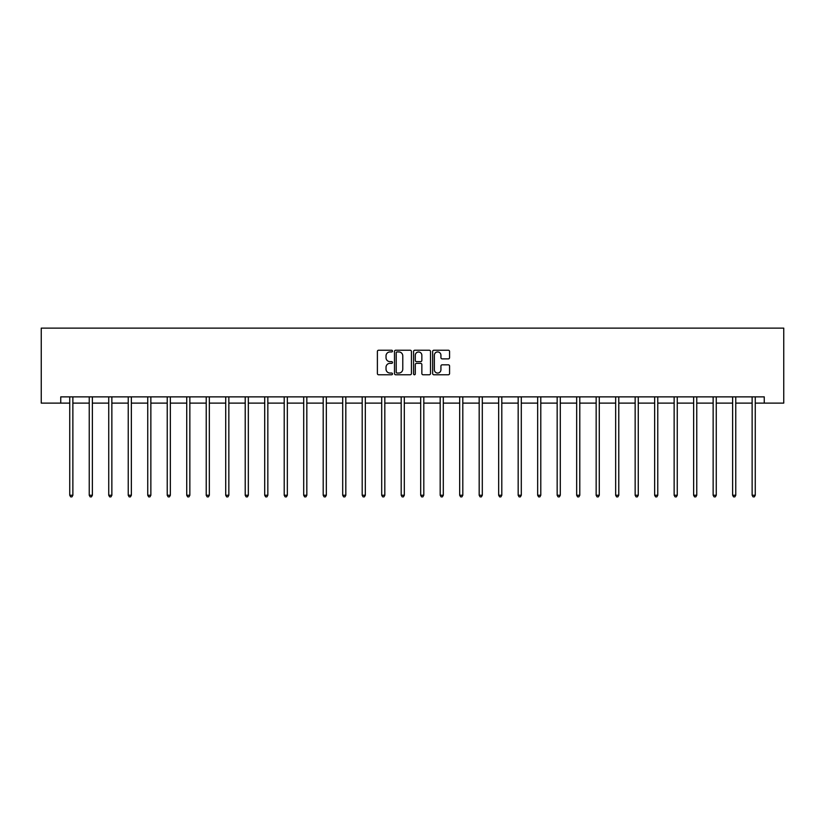 <?xml version="1.0" encoding="UTF-8"?>
<svg xmlns="http://www.w3.org/2000/svg" width="825" height="825" viewBox="0 0 825 825"><rect width="100%" height="100%" fill="white"/><g stroke="black" fill="none" stroke-linecap="round" stroke-linejoin="round"><path stroke-width="1.24" d="M392.504 351.089A0.856 0.856 0 0 0 391.648 350.233L378.613 350.233A1.227 1.227 0 0 0 377.386 351.45L377.386 373.539A1.227 1.227 0 0 0 378.613 374.767L391.648 374.767A0.856 0.856 0 0 0 392.504 373.9A0.856 0.856 0 0 0 391.648 373.044L389.957 373.044A3.929 3.929 0 0 1 386.028 369.115L386.028 367.28A3.929 3.929 0 0 1 389.957 363.351L391.648 363.351A0.856 0.856 0 0 0 392.504 362.495A0.856 0.856 0 0 0 391.648 361.639L389.957 361.639A3.929 3.929 0 0 1 386.028 357.71L386.028 355.874A3.929 3.929 0 0 1 389.957 351.945L391.648 351.945A0.856 0.856 0 0 0 392.504 351.089M448.357 358.875A1.227 1.227 0 0 0 449.573 357.648L449.573 351.45A1.227 1.227 0 0 0 448.357 350.233L433.878 350.233A1.227 1.227 0 0 0 432.651 351.45L432.651 373.539A1.227 1.227 0 0 0 433.878 374.767L448.357 374.767A1.227 1.227 0 0 0 449.573 373.539L449.573 366.052A1.227 1.227 0 0 0 448.357 364.825L442.159 364.825A1.227 1.227 0 0 0 440.932 366.052L440.932 369.765A3.279 3.279 0 0 1 437.652 373.044A3.279 3.279 0 0 1 434.363 369.765L434.363 355.224A3.279 3.279 0 0 1 437.652 351.945A3.279 3.279 0 0 1 440.932 355.224L440.932 357.648A1.227 1.227 0 0 0 442.159 358.875L448.357 358.875M60.751 403.116L60.751 396.866L764.249 396.866L764.249 403.116L783.75 403.116L783.75 328.123L41.25 328.123L41.25 403.116L69.743 403.116M411.427 351.45A1.227 1.227 0 0 0 410.2 350.233L395.722 350.233A1.227 1.227 0 0 0 394.494 351.45L394.494 373.539A1.227 1.227 0 0 0 395.722 374.767L410.2 374.767A1.227 1.227 0 0 0 411.427 373.539L411.427 351.45M414.8 350.233L429.278 350.233A1.227 1.227 0 0 1 430.506 351.45L430.506 373.539A1.227 1.227 0 0 1 429.278 374.767L423.081 374.767A1.227 1.227 0 0 1 421.853 373.539L421.853 364.578A1.227 1.227 0 0 0 420.626 363.351L416.522 363.351A1.227 1.227 0 0 0 415.295 364.578L415.295 373.9A0.856 0.856 0 0 1 414.428 374.767A0.856 0.856 0 0 1 413.573 373.9L413.573 351.45A1.227 1.227 0 0 1 414.8 350.233M72.868 403.116L89.244 403.116M92.369 403.116L108.735 403.116M111.86 403.116L128.236 403.116M131.361 403.116L147.737 403.116M150.862 403.116L167.227 403.116M170.352 403.116L186.728 403.116M189.853 403.116L206.219 403.116M209.344 403.116L225.72 403.116M228.845 403.116L245.211 403.116M248.335 403.116L264.712 403.116M267.836 403.116L284.213 403.116M287.337 403.116L303.703 403.116M306.828 403.116L323.204 403.116M326.329 403.116L342.695 403.116M345.819 403.116L362.196 403.116M365.32 403.116L381.697 403.116M384.821 403.116L401.187 403.116M404.312 403.116L420.688 403.116M423.813 403.116L440.179 403.116M443.303 403.116L459.68 403.116M462.804 403.116L479.181 403.116M482.305 403.116L498.671 403.116M501.796 403.116L518.172 403.116M521.297 403.116L537.663 403.116M540.788 403.116L557.164 403.116M560.288 403.116L576.665 403.116M579.789 403.116L596.155 403.116M599.28 403.116L615.656 403.116M618.781 403.116L635.147 403.116M638.272 403.116L654.648 403.116M657.773 403.116L674.138 403.116M677.263 403.116L693.639 403.116M696.764 403.116L713.14 403.116M716.265 403.116L732.631 403.116M735.756 403.116L752.132 403.116M755.257 403.116L764.249 403.116M397.073 351.945A0.856 0.856 0 0 0 396.217 352.801L396.217 372.188A0.856 0.856 0 0 0 397.073 373.044L398.857 373.044A3.929 3.929 0 0 0 402.775 369.115L402.775 355.874A3.929 3.929 0 0 0 398.857 351.945L397.073 351.945M421.853 355.286A3.279 3.279 0 0 0 418.574 352.007A3.279 3.279 0 0 0 415.295 355.286L415.295 360.412A1.227 1.227 0 0 0 416.522 361.639L420.626 361.639A1.227 1.227 0 0 0 421.853 360.412L421.853 355.286M73.033 396.866L72.961 397.052A1.248 1.248 0 0 0 72.868 397.516L72.868 495.248L69.743 495.248L69.743 397.516A1.248 1.248 0 0 0 69.651 397.052L69.578 396.866M72.868 495.248L71.93 496.877L70.682 496.877L69.743 495.248M92.534 396.866L92.462 397.052A1.248 1.248 0 0 0 92.369 397.516L92.369 495.248L89.244 495.248L89.244 397.516A1.248 1.248 0 0 0 89.152 397.052L89.079 396.866M92.369 495.248L91.431 496.877L90.183 496.877L89.244 495.248M112.025 396.866L111.953 397.052A1.248 1.248 0 0 0 111.86 397.516L111.86 495.248L108.735 495.248L108.735 397.516A1.248 1.248 0 0 0 108.653 397.052L108.57 396.866M111.86 495.248L110.921 496.877L109.673 496.877L108.735 495.248M131.526 396.866L131.453 397.052A1.248 1.248 0 0 0 131.361 397.516L131.361 495.248L128.236 495.248L128.236 397.516A1.248 1.248 0 0 0 128.143 397.052L128.071 396.866M131.361 495.248L130.422 496.877L129.174 496.877L128.236 495.248M151.016 396.866L150.944 397.052A1.248 1.248 0 0 0 150.862 397.516L150.862 495.248L147.737 495.248L147.737 397.516A1.248 1.248 0 0 0 147.644 397.052L147.572 396.866M150.862 495.248L149.923 496.877L148.665 496.877L147.737 495.248M170.517 396.866L170.445 397.052A1.248 1.248 0 0 0 170.352 397.516L170.352 495.248L167.227 495.248L167.227 397.516A1.248 1.248 0 0 0 167.135 397.052L167.062 396.866M170.352 495.248L169.414 496.877L168.166 496.877L167.227 495.248M190.018 396.866L189.936 397.052A1.248 1.248 0 0 0 189.853 397.516L189.853 495.248L186.728 495.248L186.728 397.516A1.248 1.248 0 0 0 186.636 397.052L186.563 396.866M189.853 495.248L188.915 496.877L187.667 496.877L186.728 495.248M209.509 396.866L209.437 397.052A1.248 1.248 0 0 0 209.344 397.516L209.344 495.248L206.219 495.248L206.219 397.516A1.248 1.248 0 0 0 206.137 397.052L206.054 396.866M209.344 495.248L208.405 496.877L207.157 496.877L206.219 495.248M229.01 396.866L228.938 397.052A1.248 1.248 0 0 0 228.845 397.516L228.845 495.248L225.72 495.248L225.72 397.516A1.248 1.248 0 0 0 225.627 397.052L225.555 396.866M228.845 495.248L227.906 496.877L226.658 496.877L225.72 495.248M248.5 396.866L248.428 397.052A1.248 1.248 0 0 0 248.335 397.516L248.335 495.248L245.211 495.248L245.211 397.516A1.248 1.248 0 0 0 245.128 397.052L245.056 396.866M248.335 495.248L247.407 496.877L246.149 496.877L245.211 495.248M268.001 396.866L267.929 397.052A1.248 1.248 0 0 0 267.836 397.516L267.836 495.248L264.712 495.248L264.712 397.516A1.248 1.248 0 0 0 264.619 397.052L264.547 396.866M267.836 495.248L266.898 496.877L265.65 496.877L264.712 495.248M287.502 396.866L287.42 397.052A1.248 1.248 0 0 0 287.337 397.516L287.337 495.248L284.213 495.248L284.213 397.516A1.248 1.248 0 0 0 284.12 397.052L284.048 396.866M287.337 495.248L286.399 496.877L285.151 496.877L284.213 495.248M306.993 396.866L306.921 397.052A1.248 1.248 0 0 0 306.828 397.516L306.828 495.248L303.703 495.248L303.703 397.516A1.248 1.248 0 0 0 303.61 397.052L303.538 396.866M306.828 495.248L305.889 496.877L304.642 496.877L303.703 495.248M326.494 396.866L326.422 397.052A1.248 1.248 0 0 0 326.329 397.516L326.329 495.248L323.204 495.248L323.204 397.516A1.248 1.248 0 0 0 323.111 397.052L323.039 396.866M326.329 495.248L325.39 496.877L324.142 496.877L323.204 495.248M345.984 396.866L345.912 397.052A1.248 1.248 0 0 0 345.819 397.516L345.819 495.248L342.695 495.248L342.695 397.516A1.248 1.248 0 0 0 342.612 397.052L342.54 396.866M345.819 495.248L344.891 496.877L343.633 496.877L342.695 495.248M365.485 396.866L365.413 397.052A1.248 1.248 0 0 0 365.32 397.516L365.32 495.248L362.196 495.248L362.196 397.516A1.248 1.248 0 0 0 362.103 397.052L362.031 396.866M365.32 495.248L364.382 496.877L363.134 496.877L362.196 495.248M384.986 396.866L384.904 397.052A1.248 1.248 0 0 0 384.821 397.516L384.821 495.248L381.697 495.248L381.697 397.516A1.248 1.248 0 0 0 381.604 397.052L381.532 396.866M384.821 495.248L383.883 496.877L382.635 496.877L381.697 495.248M404.477 396.866L404.405 397.052A1.248 1.248 0 0 0 404.312 397.516L404.312 495.248L401.187 495.248L401.187 397.516A1.248 1.248 0 0 0 401.094 397.052L401.022 396.866M404.312 495.248L403.373 496.877L402.126 496.877L401.187 495.248M423.978 396.866L423.906 397.052A1.248 1.248 0 0 0 423.813 397.516L423.813 495.248L420.688 495.248L420.688 397.516A1.248 1.248 0 0 0 420.595 397.052L420.523 396.866M423.813 495.248L422.874 496.877L421.627 496.877L420.688 495.248M443.468 396.866L443.396 397.052A1.248 1.248 0 0 0 443.303 397.516L443.303 495.248L440.179 495.248L440.179 397.516A1.248 1.248 0 0 0 440.096 397.052L440.014 396.866M443.303 495.248L442.365 496.877L441.117 496.877L440.179 495.248M462.969 396.866L462.897 397.052A1.248 1.248 0 0 0 462.804 397.516L462.804 495.248L459.68 495.248L459.68 397.516A1.248 1.248 0 0 0 459.587 397.052L459.515 396.866M462.804 495.248L461.866 496.877L460.618 496.877L459.68 495.248M482.46 396.866L482.388 397.052A1.248 1.248 0 0 0 482.305 397.516L482.305 495.248L479.181 495.248L479.181 397.516A1.248 1.248 0 0 0 479.088 397.052L479.016 396.866M482.305 495.248L481.367 496.877L480.109 496.877L479.181 495.248M501.961 396.866L501.889 397.052A1.248 1.248 0 0 0 501.796 397.516L501.796 495.248L498.671 495.248L498.671 397.516A1.248 1.248 0 0 0 498.578 397.052L498.506 396.866M501.796 495.248L500.858 496.877L499.61 496.877L498.671 495.248M521.462 396.866L521.39 397.052A1.248 1.248 0 0 0 521.297 397.516L521.297 495.248L518.172 495.248L518.172 397.516A1.248 1.248 0 0 0 518.079 397.052L518.007 396.866M521.297 495.248L520.358 496.877L519.111 496.877L518.172 495.248M540.952 396.866L540.88 397.052A1.248 1.248 0 0 0 540.788 397.516L540.788 495.248L537.663 495.248L537.663 397.516A1.248 1.248 0 0 0 537.58 397.052L537.498 396.866M540.788 495.248L539.849 496.877L538.601 496.877L537.663 495.248M560.453 396.866L560.381 397.052A1.248 1.248 0 0 0 560.288 397.516L560.288 495.248L557.164 495.248L557.164 397.516A1.248 1.248 0 0 0 557.071 397.052L556.999 396.866M560.288 495.248L559.35 496.877L558.102 496.877L557.164 495.248M579.944 396.866L579.872 397.052A1.248 1.248 0 0 0 579.789 397.516L579.789 495.248L576.665 495.248L576.665 397.516A1.248 1.248 0 0 0 576.572 397.052L576.5 396.866M579.789 495.248L578.851 496.877L577.593 496.877L576.665 495.248M599.445 396.866L599.373 397.052A1.248 1.248 0 0 0 599.28 397.516L599.28 495.248L596.155 495.248L596.155 397.516A1.248 1.248 0 0 0 596.062 397.052L595.99 396.866M599.28 495.248L598.342 496.877L597.094 496.877L596.155 495.248M618.946 396.866L618.863 397.052A1.248 1.248 0 0 0 618.781 397.516L618.781 495.248L615.656 495.248L615.656 397.516A1.248 1.248 0 0 0 615.563 397.052L615.491 396.866M618.781 495.248L617.842 496.877L616.595 496.877L615.656 495.248M638.437 396.866L638.364 397.052A1.248 1.248 0 0 0 638.272 397.516L638.272 495.248L635.147 495.248L635.147 397.516A1.248 1.248 0 0 0 635.064 397.052L634.982 396.866M638.272 495.248L637.333 496.877L636.085 496.877L635.147 495.248M657.938 396.866L657.865 397.052A1.248 1.248 0 0 0 657.773 397.516L657.773 495.248L654.648 495.248L654.648 397.516A1.248 1.248 0 0 0 654.555 397.052L654.483 396.866M657.773 495.248L656.834 496.877L655.586 496.877L654.648 495.248M677.428 396.866L677.356 397.052A1.248 1.248 0 0 0 677.263 397.516L677.263 495.248L674.138 495.248L674.138 397.516A1.248 1.248 0 0 0 674.056 397.052L673.984 396.866M677.263 495.248L676.335 496.877L675.077 496.877L674.138 495.248M696.929 396.866L696.857 397.052A1.248 1.248 0 0 0 696.764 397.516L696.764 495.248L693.639 495.248L693.639 397.516A1.248 1.248 0 0 0 693.547 397.052L693.474 396.866M696.764 495.248L695.826 496.877L694.578 496.877L693.639 495.248M716.43 396.866L716.347 397.052A1.248 1.248 0 0 0 716.265 397.516L716.265 495.248L713.14 495.248L713.14 397.516A1.248 1.248 0 0 0 713.048 397.052L712.975 396.866M716.265 495.248L715.327 496.877L714.079 496.877L713.14 495.248M735.921 396.866L735.848 397.052A1.248 1.248 0 0 0 735.756 397.516L735.756 495.248L732.631 495.248L732.631 397.516A1.248 1.248 0 0 0 732.538 397.052L732.466 396.866M735.756 495.248L734.817 496.877L733.569 496.877L732.631 495.248M755.422 396.866L755.349 397.052A1.248 1.248 0 0 0 755.257 397.516L755.257 495.248L752.132 495.248L752.132 397.516A1.248 1.248 0 0 0 752.039 397.052L751.967 396.866M755.257 495.248L754.318 496.877L753.07 496.877L752.132 495.248"/></g></svg>
